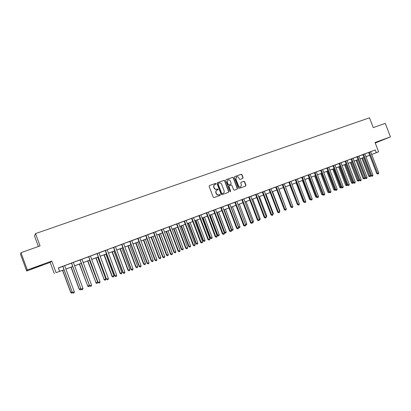 <?xml version="1.0" encoding="UTF-8"?>
<svg xmlns="http://www.w3.org/2000/svg" width="411" height="411" viewBox="0 0 411 411"><rect width="100%" height="100%" fill="white"/><g stroke="black" fill="none" stroke-linecap="round" stroke-linejoin="round"><path stroke-width="0.62" d="M216.058 183.681L215.503 183.404L209.471 185.541L209.127 186.347L213.217 197.188L214.013 197.583L220.06 195.384L220.27 194.829L219.715 194.552L218.94 194.835C217.799 195.117 216.957 194.696 216.407 193.571L216.063 192.667C215.744 191.541 216.058 190.704 217.008 190.154L217.958 189.805L218.164 189.255L217.609 188.978L216.833 189.255C215.693 189.533 214.845 189.111 214.295 187.986L213.956 187.082C213.633 185.967 213.941 185.135 214.876 184.585L215.857 184.226L216.058 183.681M215.76 184.262L215.857 183.789L215.302 183.512L209.471 185.541M219.942 195.425L220.06 194.927L218.94 194.835M217.851 189.841L217.958 189.358L216.833 189.255M375.186 142.889L382.646 139.935L375.145 142.771M36.718 266.79L31.241 269.015L36.276 267.268L41.717 265.054L36.718 266.79M242.773 178.436L243.096 177.65L241.971 174.675L241.2 174.279L234.676 176.602L234.398 177.367L238.431 188.022L239.207 188.413L245.696 186.049L245.984 185.274L244.622 181.683L243.857 181.292L241.057 182.299L240.774 183.075L241.447 184.858L240.671 186.933C239.716 187.226 238.997 186.892 238.514 185.921L235.857 178.913L236.608 176.858C237.573 176.545 238.303 176.879 238.801 177.86L239.243 179.026L240.014 179.422L242.773 178.436M370.645 151.69L375.253 149.938L376.306 152.676L378.613 151.813L371.667 154.521M20.961 252.688L27.357 269.996L26.694 270.998L20.55 254.388L20.961 252.688L40.062 245.906L35.505 233.602L369.499 117.803L373.265 127.61L385.256 123.351L390.45 136.863L375.043 142.509L378.613 151.813M26.694 270.998L50.147 262.388L51.765 261.047L27.357 269.996M51.765 261.047L56.071 272.652L63.972 269.78M375.253 149.938L58.352 267.915L59.616 271.322M224.796 180.778L224.01 180.383L217.383 182.736L217.044 183.532L221.118 194.316L221.909 194.711L228.552 192.291L228.85 191.505L224.796 180.778L223.8 180.496L217.208 182.833M226.107 179.638L232.657 177.316L233.433 177.711L237.466 188.372L237.173 189.152L234.352 190.18L233.571 189.79L231.932 185.453L231.152 185.058L229.251 185.741L228.963 186.522L230.674 191.048L230.463 191.593L229.893 191.331L225.773 180.434L225.963 179.715M375.248 143.038L390.45 136.863M58.403 268.049L62.678 266.462M64.686 265.609L71.365 263.225M73.379 262.367L79.97 260.019M81.984 259.166L88.478 256.849M90.497 255.996L96.904 253.715M98.923 252.965L105.237 250.612M107.261 249.754L113.415 247.463M115.512 246.682L121.651 244.499M123.68 243.641L129.732 241.488M131.761 240.733L137.736 238.508M139.766 237.753L145.653 235.56M147.688 234.804L153.493 232.641M155.533 231.783L161.256 229.749M163.29 228.994L168.875 226.815M170.981 226.029L176.55 224.057M178.59 223.296L184.082 221.252M186.126 220.491L191.48 218.4M193.586 217.614L198.934 215.718M200.974 214.861L206.25 212.996M208.295 212.138L213.494 210.298M215.539 209.44L220.609 207.555M222.716 206.769L227.781 204.976M229.826 204.123L234.82 202.356M236.864 201.503L241.73 199.689M243.841 198.903L248.701 197.188M250.746 196.427L255.544 194.639M257.589 193.787L262.326 192.112M264.371 191.259L268.979 189.543M271.085 188.757L275.694 187.133M277.738 186.281L282.29 184.678M284.335 183.825L288.763 182.176M288.779 182.196L295.237 179.766M297.338 178.985L301.71 177.449M303.755 176.596L308.009 175.014M310.11 174.228L314.369 172.733M316.408 171.885L320.611 170.411M322.65 169.563L326.796 168.104M328.841 167.344L332.931 165.823M334.97 165.063L339.008 163.557M341.048 162.797L344.978 161.246M347.074 160.47L351.004 159.088M353.044 158.333L356.928 156.884M356.887 156.838L362.795 154.7M362.754 154.649L370.65 151.71M64.686 265.634L62.621 266.4M73.379 262.393L71.314 263.163M81.984 259.192L79.914 259.963M90.497 256.022L88.427 256.793M98.923 252.883L96.847 253.659M107.261 249.78L105.185 250.556M115.512 246.708L113.436 247.484M123.68 243.666L121.599 244.442M131.767 240.656L129.681 241.432M139.766 237.676L137.685 238.452M147.688 234.727L145.602 235.503M155.528 231.809L152.43 232.965L153.442 232.585L153.642 232.873L162.751 257.188L163.146 257.091L153.812 232.421M163.295 228.917L161.204 229.692M170.981 226.055L168.89 226.831M178.59 223.219L176.499 224M186.126 220.414L184.036 221.195M193.586 217.64L191.495 218.416M200.974 214.886L198.883 215.667M208.295 212.163L206.199 212.939M215.539 209.466L213.448 210.242M222.716 206.79L220.625 207.57M229.826 204.144L227.73 204.925M236.864 201.524L234.773 202.304M243.841 198.929L241.745 199.705M250.746 196.355L248.655 197.136M257.589 193.807L255.498 194.588M264.371 191.285L262.28 192.06M271.085 188.783L268.994 189.558M277.744 186.306L275.653 187.082M284.335 183.851L282.244 184.626M297.338 179.006L295.252 179.787M303.755 176.617L301.664 177.398M310.11 174.254L308.024 175.029M316.408 171.906L313.506 172.985L314.323 172.682L314.492 172.944L322.789 194.696L323.514 194.465L315.032 172.399M322.65 169.584L320.565 170.36M328.841 167.277L325.954 168.351L326.755 168.053L326.925 168.315L335.155 189.867L335.9 189.625L327.485 167.76M334.97 164.996L332.093 166.065L332.889 165.772L333.054 166.029L341.253 187.488L342.014 187.241L333.629 165.474M341.048 162.73L338.967 163.506M347.074 160.49L344.993 161.266M350.193 159.329L350.963 159.042L350.193 159.329M353.044 158.266L350.958 159.021M35.505 233.602L34.524 236.037L38.403 246.497M369.71 155.281L365.877 156.761M63.988 269.816L56.071 272.652M50.147 262.388L54.283 273.536M371.657 154.49L376.306 152.676M65.873 269.066L72.66 266.523M74.561 265.809L81.255 263.302M83.161 262.588L89.757 260.117M91.668 259.403L98.172 256.962M100.089 256.243L106.506 253.844M108.422 253.125L114.746 250.756M116.673 250.032L122.904 247.694M124.836 246.975L130.986 244.668M132.912 243.949L138.98 241.673M140.911 240.949L146.891 238.709M148.828 237.984L154.726 235.775M156.668 235.046L162.484 232.867M164.426 232.138L170.164 229.99M172.106 229.261L177.768 227.139M179.715 226.41L185.294 224.319M187.246 223.589L192.749 221.529M194.701 220.794L200.131 218.76M202.084 218.03L207.442 216.022M209.399 215.287L214.686 213.309M216.643 212.574L221.858 210.622M223.815 209.887L228.958 207.961M230.92 207.226L235.996 205.325M237.954 204.591L242.963 202.71M244.925 201.976L249.867 200.126M251.83 199.392L256.705 197.563M258.668 196.828L263.477 195.025M265.444 194.29L270.191 192.512M272.154 191.773L276.839 190.021M278.807 189.281L283.431 187.55M285.393 186.815L289.955 185.104M291.923 184.364L296.423 182.679M298.391 181.945L302.835 180.28M304.803 179.54L309.19 177.896M311.158 177.162L315.484 175.538M317.451 174.803L321.721 173.201M323.688 172.466L327.906 170.884M329.874 170.149L334.035 168.587M336.003 167.852L340.108 166.311M342.075 165.576L346.129 164.056M348.096 163.321L352.093 161.821M354.061 161.081L358.012 159.602M359.979 158.867L363.879 157.408M365.841 156.668L369.689 155.23M365.872 156.745L369.242 155.43L365.852 156.699M363.889 157.434L359.99 158.898M356.871 160.064L363.833 178.246L364.978 177.799L358.022 159.632L354.077 161.112M352.109 161.852L348.107 163.347M346.139 164.087L342.086 165.607M340.118 166.342L336.013 167.883M334.045 168.618L329.884 170.18M327.916 170.914L323.698 172.497M321.731 173.231L317.462 174.834M315.494 175.569L311.168 177.192M309.2 177.927L304.813 179.571M302.845 180.311L298.407 181.975M296.439 182.71L291.933 184.395M289.971 185.135L285.409 186.846M283.441 187.58L278.817 189.312M276.85 190.052L272.169 191.803M270.202 192.543L265.455 194.321M263.492 195.055L258.678 196.859M256.716 197.593L251.84 199.422M249.878 200.157L244.935 202.012M242.973 202.746L237.964 204.621M236.006 205.356L230.931 207.257M228.973 207.992L223.825 209.918M221.868 210.653L216.654 212.605M214.696 213.34L209.41 215.323M207.457 216.052L202.099 218.061M200.147 218.791L194.711 220.83M192.764 221.56L187.257 223.625M185.31 224.355L179.725 226.446M177.778 227.175L172.122 229.297M170.175 230.021L164.436 232.174M162.494 232.903L156.678 235.082M154.742 235.806L148.844 238.015M146.907 238.745L140.927 240.985M138.99 241.709L132.928 243.98M130.996 244.704L124.846 247.011M122.92 247.73L116.683 250.068M114.761 250.787L108.437 253.155M106.516 253.88L100.104 256.279M98.188 256.998L91.684 259.433M89.773 260.153L83.176 262.624M81.265 263.338L74.576 265.845M72.67 266.559L65.883 269.102M214.706 184.678L214.676 184.693C213.741 185.248 213.432 186.08 213.751 187.19L213.956 187.082M216.628 189.358C215.487 189.641 214.645 189.214 214.095 188.089L213.751 187.19M216.88 190.221L216.803 190.257C215.852 190.807 215.539 191.644 215.857 192.769L216.063 192.667M218.734 194.932C217.594 195.215 216.751 194.793 216.201 193.673L215.857 192.769M228.439 192.333L228.634 191.608L224.586 180.891M218.318 183.352L218.082 183.912L221.657 193.37L222.207 193.648L223.142 193.304C224.103 192.759 224.421 191.922 224.098 190.786L221.657 184.334C221.113 183.214 220.27 182.787 219.135 183.059L218.318 183.352M218.215 183.409L218.082 183.912M222.813 193.453L221.997 193.745L221.447 193.473L217.876 184.02M225.932 179.741L232.657 177.316M237.055 189.199L237.245 188.479L233.217 177.824L232.441 177.429M229.179 185.782L228.747 186.63L230.674 191.048M230.355 191.624L230.453 191.151M230.232 180.953C229.734 179.961 228.994 179.628 228.013 179.946L227.257 182.016L228.197 184.498L228.978 184.893L230.884 184.21L231.167 183.434L230.232 180.953M227.889 180.013L227.257 182.016M230.741 184.277L228.763 185.001L227.982 184.606L227.042 182.124M236.489 176.92L235.857 178.913M240.507 187.015L240.445 187.041C239.49 187.334 238.77 187 238.288 186.029L235.637 179.026M245.567 186.096L245.757 185.382L244.396 181.796L243.631 181.4L240.944 182.366M242.706 178.456L242.87 177.763L241.745 174.793L240.974 174.398L234.558 176.679M62.518 270.366L70.749 292.54L72.228 292.021M62.662 270.31L70.908 292.534L71.689 293.192L70.749 292.54M72.459 292.519L71.689 293.192M62.975 266.626L72.393 292.473L62.765 266.323M74.304 291.784L74.057 292.868L73.364 293.141L72.562 292.462L74.304 291.784L64.681 265.706M62.832 266.708L62.6 266.385M73.364 293.141L72.393 292.473M70.98 267.191L79.174 289.257L80.875 288.645M71.144 267.129L79.359 289.241L80.124 289.899L79.174 289.257M80.967 288.887L80.792 289.637L80.124 289.899M79.359 264.052L87.718 285.974L89.382 285.326L81.214 263.359M79.544 263.985L87.718 285.974L88.473 286.637L87.517 285.999M89.382 285.326L89.136 286.375L88.473 286.637M87.651 260.949L95.994 282.747L97.643 282.105L89.506 260.25M87.856 260.872L95.994 282.747L96.734 283.405L95.773 282.778M97.643 282.105L97.392 283.148L96.734 283.405M71.689 263.384L81.044 289.092L71.478 263.076M82.96 288.404L82.709 289.488L82.02 289.755L81.234 289.077L82.96 288.404L73.379 262.47M71.524 263.466L71.293 263.148M82.02 289.755L81.044 289.092M80.309 260.168L89.598 285.753L80.104 259.865M91.519 285.059L91.268 286.138L90.584 286.405L89.814 285.727L91.519 285.059L81.979 259.264M80.124 260.266L79.898 259.942M90.584 286.405L89.598 285.753M88.843 256.993L98.07 282.444L88.637 256.69M99.991 281.751L99.734 282.825L99.061 283.092L98.306 282.414L99.991 281.751L90.497 256.094M88.632 257.096L88.406 256.772M99.061 283.092L98.07 282.444M95.855 257.872L104.189 279.552L105.817 278.915L97.72 257.173M96.082 257.789L104.189 279.552L104.918 280.21L103.947 279.593M105.817 278.915L105.565 279.958L104.918 280.21M97.284 253.844L106.449 279.172L97.078 253.546M108.376 278.478L108.119 279.547L107.451 279.809L106.706 279.131L108.376 278.478L98.923 252.857M97.053 253.957L96.832 253.638M107.451 279.809L106.449 279.172M103.978 254.83L112.033 276.433L112.301 276.387L113.914 275.755L105.848 254.126M104.23 254.733L112.301 276.387L113.015 277.045L112.033 276.433M113.914 275.755L113.657 276.793L113.015 277.045M105.642 250.731L105.386 250.849L114.741 275.935L115.018 275.884L105.437 250.433M116.673 275.236L116.411 276.305L115.753 276.562L115.018 275.884L116.673 275.236L107.261 249.852M105.386 250.849L105.165 250.535M115.753 276.562L114.741 275.935M112.023 251.815L120.043 273.31L120.325 273.253L121.923 272.632L113.893 251.111M112.29 251.712L120.325 273.253L121.029 273.911L120.043 273.31M121.923 272.632L121.666 273.664L121.029 273.911M113.909 247.653L113.636 247.776L122.951 272.729L123.249 272.673L113.708 247.355M124.882 272.031L124.62 273.094L123.968 273.351L123.249 272.673L124.882 272.031L115.512 246.78M113.636 247.776L113.77 247.427M123.968 273.351L122.951 272.729M119.986 248.83L127.975 270.217L128.273 270.15L129.855 269.534L121.862 248.126M120.274 248.722L128.273 270.15L128.967 270.813L127.975 270.217M129.855 269.534L129.599 270.566L128.967 270.813M122.093 244.602L121.8 244.735L131.073 269.559L131.392 269.493L121.892 244.309M133.01 268.861L132.743 269.914L132.101 270.166L131.392 269.493L133.01 268.861L123.68 243.738M121.8 244.735L121.584 244.422M132.101 270.166L131.073 269.559M127.872 245.876L135.825 267.155L136.144 267.083L137.711 266.472L129.748 245.172M128.175 245.763L136.144 267.083L136.822 267.741L135.825 267.155M137.711 266.472L137.449 267.499L136.822 267.741M130.195 241.586L129.881 241.725L139.113 266.42L139.452 266.343L129.994 241.288M141.055 265.717L140.788 266.77L140.146 267.022L139.452 266.343L141.055 265.717L131.767 240.63M129.881 241.725L129.665 241.411M140.146 267.022L139.113 266.42M135.676 242.952L143.593 264.124L143.937 264.042L145.484 263.441L137.557 242.249M136 242.829L143.937 264.042L144.605 264.699L143.593 264.124M145.484 263.441L145.222 264.458L144.605 264.699M138.214 238.596L137.88 238.745L147.071 263.312L147.431 263.225L138.014 238.303M149.018 262.608L148.746 263.657L148.114 263.903L147.431 263.225L149.018 262.608L139.766 237.65M137.88 238.745L137.664 238.437M148.114 263.903L147.071 263.312M143.408 240.055L151.294 261.119L151.649 261.031L153.185 260.435L145.289 239.351M143.747 239.926L151.649 261.031L152.306 261.694L151.294 261.119M153.185 260.435L152.918 261.453L152.306 261.694M146.152 235.642L145.802 235.796L154.952 260.235L155.327 260.142L145.956 235.349M156.899 259.531L156.627 260.574L156 260.821L155.327 260.142L156.899 259.531L147.688 234.702M145.802 235.796L145.586 235.488M156 260.821L154.952 260.235M151.058 237.188L158.913 258.144L159.288 258.051L160.809 257.461L152.943 236.479M151.418 237.049L159.288 258.051L159.936 258.709L158.913 258.144M160.809 257.461L160.542 258.473L159.936 258.709M164.703 256.485L164.426 257.522L163.804 257.769L163.146 257.091L164.703 256.485L155.528 231.876M163.804 257.769L162.751 257.188M158.641 234.347L166.46 255.2L166.851 255.103L168.356 254.517L160.526 233.638M159.016 234.203L166.851 255.103L167.488 255.76L166.46 255.2M168.356 254.517L168.089 255.524L167.488 255.76M161.79 229.816L161.4 229.98L170.473 254.173L170.889 254.065L161.595 229.523M172.425 253.464L172.152 254.501L171.536 254.743L170.889 254.065L172.425 253.464L163.295 228.891M161.4 229.98L161.189 229.677M171.536 254.743L170.473 254.173M166.147 231.532L173.935 252.287L174.341 252.179L175.831 251.599L168.037 230.823M166.537 231.388L174.341 252.179L174.968 252.837L173.935 252.287M175.831 251.599L175.564 252.606L174.968 252.837M169.491 226.944L169.085 227.119L178.122 251.188L178.549 251.075L169.296 226.656M180.075 250.479L179.797 251.511L179.186 251.753L178.549 251.075L180.075 250.479L170.981 226.122M169.085 227.119L169.358 226.728M179.186 251.753L178.122 251.188M173.581 228.747L181.333 249.4L181.76 249.282L183.234 248.706L175.471 228.038M173.992 228.593L181.76 249.282L182.376 249.945L181.333 249.4M183.234 248.706L182.962 249.713L182.376 249.945M177.115 224.103L176.694 224.283L185.69 248.234L186.137 248.11L176.925 223.815M187.647 247.52L187.365 248.552L186.764 248.789L186.137 248.11L187.647 247.52L178.59 223.199M176.694 224.283L176.483 223.98M186.764 248.789L185.69 248.234M180.943 225.988L188.664 246.538L189.106 246.42L190.57 245.85L182.838 225.279M181.369 225.829L189.106 246.42L189.712 247.078L188.664 246.538M190.57 245.85L190.293 246.847L189.712 247.078M184.667 221.293L184.226 221.478L193.185 245.305L193.653 245.177L184.477 221.005M195.143 244.596L194.86 245.619L194.264 245.855L193.653 245.177L195.143 244.596L186.126 220.394M184.226 221.478L184.02 221.175M194.264 245.855L193.185 245.305M188.233 223.255L195.929 243.708L196.386 243.579L197.83 243.014L190.129 222.546M188.675 223.091L196.386 243.579L196.977 244.237L195.929 243.708M197.83 243.014L197.557 244.011L196.977 244.237M192.143 218.503L191.685 218.698L200.609 242.408L201.087 242.274L191.952 218.22M202.566 241.694L202.284 242.716L201.693 242.947L201.087 242.274L202.566 241.694L193.586 217.702M191.685 218.698L192.014 218.287M201.693 242.947L200.609 242.408M195.456 220.548L203.116 240.903L203.594 240.769L205.022 240.209L197.357 219.839M195.913 220.378L203.594 240.769L204.175 241.421L203.116 240.903M205.022 240.209L204.75 241.2L204.175 241.421M199.546 215.749L199.073 215.945L207.956 239.536L208.454 239.397L199.361 215.467M209.918 238.822L209.636 239.844L209.05 240.07L208.454 239.397L209.918 238.822L200.974 214.953M199.073 215.945L198.867 215.647M209.05 240.07L207.956 239.536M202.613 217.871L210.242 238.123L210.73 237.979L212.148 237.43L204.514 217.157M203.085 217.691L210.73 237.979L211.305 238.637L210.242 238.123M212.148 237.43L211.87 238.416L211.305 238.637M206.877 213.016L206.389 213.222L215.236 236.695L215.749 236.546L206.692 212.734M217.198 235.981L216.91 236.998L216.33 237.224L215.749 236.546L217.198 235.981L208.295 212.225M206.389 213.222L206.183 212.924M216.33 237.224L215.236 236.695M209.697 215.215L217.301 235.369L217.804 235.22L219.207 234.676L211.603 214.501M210.191 215.03L217.804 235.22L218.364 235.878L217.301 235.369M219.207 234.676L218.929 235.657L218.364 235.878M214.141 210.309L213.633 210.524L222.443 233.88L222.973 233.725L213.951 210.031M224.411 233.165L224.118 234.178L223.548 234.398L222.973 233.725L224.411 233.165L215.539 209.528M213.633 210.524L213.432 210.227M223.548 234.398L222.443 233.88M216.72 212.579L224.288 232.641L224.807 232.487L226.199 231.948L218.621 211.87M217.224 212.395L224.807 232.487L225.362 233.145L224.288 232.641M226.199 231.948L225.916 232.929L225.362 233.145M221.329 207.632L220.81 207.848L229.585 231.09L230.129 230.931L221.144 207.355M231.552 230.376L231.259 231.383L230.689 231.609L230.129 230.931L231.552 230.376L222.716 206.856M220.81 207.848L221.205 207.421M230.689 231.609L229.585 231.09M224.195 209.78L231.747 229.78L233.124 229.246L225.582 209.261M231.367 229.893L231.747 229.78L232.292 230.437L231.439 230.083M233.124 229.246L232.842 230.222L232.292 230.437M228.454 204.976L227.915 205.202L236.654 228.331L237.214 228.167L228.269 204.704M231.1 207.195L238.621 227.098L239.988 226.564L239.705 227.54L238.621 227.617L238.329 228.619L237.769 228.84L237.214 228.167L238.621 227.617L229.826 204.21M227.915 205.202L227.715 204.909M237.769 228.84L236.654 228.331M239.988 226.564L232.472 206.682M238.447 227.149L239.156 227.756M235.508 202.351L234.953 202.577L243.656 225.598L244.232 225.423L235.323 202.073M245.629 224.879L245.331 225.88L244.776 226.096L244.232 225.423L245.629 224.879L236.864 201.585M234.953 202.577L234.758 202.284M244.776 226.096L243.656 225.598M245.459 224.432L246.79 223.913L239.3 204.118M246.79 223.913L246.502 224.884L245.573 225.058M245.958 225.094L245.485 224.509M242.495 199.746L241.93 199.982L250.597 222.885L251.183 222.711L242.31 199.474M252.565 222.171L252.272 223.168L251.717 223.384L251.183 222.711L252.565 222.171L243.841 198.991M241.93 199.982L242.372 199.541M251.717 223.384L250.597 222.885M252.395 221.724L253.525 221.282L246.066 201.585M253.525 221.282L253.238 222.253L252.462 222.526M249.415 197.167L248.835 197.408L257.466 220.204L258.067 220.019L249.236 196.895M259.439 219.484L259.141 220.481L258.596 220.692L258.067 220.019L259.439 219.484L250.746 196.33M248.835 197.408L248.64 197.116M258.596 220.692L257.466 220.204M259.269 219.042L260.199 218.683L252.77 199.073M260.199 218.683L259.911 219.644L259.326 219.87M256.274 194.614L255.678 194.855L264.273 217.547L264.89 217.357L256.094 194.341M266.246 216.828L265.948 217.815L265.408 218.03L264.89 217.357L266.246 216.828L257.589 193.869M255.678 194.855L255.483 194.567M265.408 218.03L264.273 217.547M266.081 216.386L266.811 216.099L259.413 196.581M266.811 216.099L266.128 217.214M263.066 192.086L262.459 192.333L271.019 214.912L271.65 214.717L262.886 191.814M272.991 214.193L272.693 215.179L272.154 215.39L271.65 214.717L272.991 214.193L264.371 191.346M262.459 192.333L262.264 192.045M272.154 215.39L271.019 214.912M272.827 213.756L273.366 213.545L265.999 194.115M273.366 213.545L272.873 214.578M269.796 189.579L269.174 189.831L277.702 212.302L278.345 212.102L269.616 189.307M279.675 211.583L279.372 212.564L278.838 212.775L278.345 212.102L279.675 211.583L271.085 188.844M269.174 189.831L269.673 189.373M278.838 212.775L277.702 212.302M279.506 211.146L279.86 211.007L272.519 191.675M279.567 211.963L279.86 211.007M276.459 187.092L275.827 187.349L284.32 209.718L284.977 209.512L276.284 186.825M286.292 208.999L285.989 209.975L285.465 210.185L284.977 209.512L286.292 208.999L277.744 186.368M275.827 187.349L275.637 187.067M285.465 210.185L284.32 209.718M286.128 208.562L278.987 189.25M286.297 208.5L286.21 208.773M283.066 184.631L282.419 184.893L290.88 207.154L291.548 206.949L282.891 184.364M292.853 206.435L292.55 207.411L292.026 207.617L291.548 206.949L292.853 206.435L284.335 183.912M282.419 184.893L282.229 184.611M292.026 207.617L290.88 207.154M289.611 182.196L288.954 182.458L297.379 204.621L298.057 204.406L289.436 181.929M299.352 203.897L299.049 204.873L298.53 205.074L298.057 204.406L299.352 203.897L290.87 181.477M288.954 182.458L289.493 181.991M298.53 205.074L297.379 204.621M289.827 185.186L297.22 204.2M296.095 179.777L295.427 180.049L303.816 202.104L304.51 201.883L295.92 179.515M305.794 201.385L305.486 202.351L304.972 202.551L304.51 201.883L305.794 201.385L297.343 179.068M295.427 180.049L295.977 179.576M304.972 202.551L303.816 202.104M296.12 182.828L303.339 201.801L303.662 201.698M303.811 202.089L303.339 201.801M302.522 177.382L301.838 177.66L310.197 199.612L310.901 199.386L302.347 177.12M312.175 198.893L311.867 199.859L311.358 200.054L310.901 199.386L312.175 198.893L303.755 176.679M301.838 177.66L301.653 177.377M311.358 200.054L310.197 199.612M302.357 180.491L309.55 199.376L310.048 199.217M310.572 199.838L309.55 199.376M308.892 175.009L308.193 175.292L316.521 197.146L317.235 196.915L308.718 174.747M318.494 196.422L318.186 197.383L317.682 197.583L317.235 196.915L318.494 196.422L310.11 174.31M308.193 175.292L308.774 174.814M317.682 197.583L316.521 197.146M308.538 178.174L315.705 196.977L316.378 196.761M316.902 197.372L315.705 196.977M324.762 193.977L324.454 194.932L323.955 195.127L323.514 194.465L324.762 193.977L316.408 171.968M323.955 195.127L322.789 194.696M314.667 175.877L321.803 194.598L322.64 194.316M315.36 175.62L322.938 195.02L321.803 194.598M321.453 170.329L320.734 170.616L328.995 192.271L329.735 192.035L321.284 170.072M330.973 191.552L330.66 192.507L330.167 192.697L329.735 192.035L330.973 191.552L322.656 169.64M320.734 170.616L320.554 170.344M330.167 192.697L328.995 192.271M320.744 173.601L327.85 192.24L328.851 191.896M321.443 173.339L328.985 192.651L327.85 192.24M329.381 192.502L328.985 192.651M337.128 189.147L336.815 190.098L336.326 190.288L335.9 189.625L337.128 189.147L328.836 167.256M336.326 190.288L335.155 189.867M326.766 171.346L333.845 189.897L335.011 189.492M327.48 171.079L334.986 190.308L333.845 189.897M335.484 190.067L334.986 190.308M343.226 186.764L342.913 187.714L342.43 187.904L342.014 187.241L343.226 186.764L334.97 164.975M342.43 187.904L341.253 187.488M332.735 169.111L339.789 187.58L341.109 187.113M333.46 168.839L340.93 187.986L339.789 187.58M341.469 187.611L340.93 187.986M339.882 163.465L339.132 163.763L347.3 185.125L348.071 184.873L339.717 163.208M349.273 184.405L348.96 185.351L348.477 185.536L348.071 184.873L349.273 184.405L341.048 162.71M339.132 163.763L338.952 163.491M348.477 185.536L347.3 185.125M338.654 166.892L345.682 185.279L347.156 184.755M339.388 166.614L346.827 185.68L345.682 185.279M347.403 185.186L346.827 185.68M345.918 161.215L345.158 161.518L353.29 182.787L354.071 182.53L345.754 160.958M355.268 182.063L354.95 183.003L354.472 183.193L354.071 182.53L355.268 182.063L347.074 160.547M345.158 161.518L345.805 161.02M354.472 183.193L353.29 182.787M344.521 164.693L351.523 183.003L353.152 182.412M345.266 164.415L352.674 183.398L351.523 183.003M353.285 182.772L352.674 183.398M351.898 158.985L351.128 159.293L359.235 180.465L360.021 180.208L351.734 158.733M361.207 179.746L360.889 180.681L360.416 180.866L360.021 180.208L361.207 179.746L353.044 158.245M351.128 159.293L350.953 159.026M360.416 180.866L359.235 180.465M350.342 162.515L357.318 180.742L359.091 180.095M351.092 162.232L358.464 181.133L357.318 180.742M359.157 180.27L358.464 181.133M357.832 156.776L357.051 157.089L365.122 178.169L365.924 177.901L357.668 156.524M367.095 177.444L366.776 178.379L366.309 178.564L365.924 177.901L367.095 177.444L358.967 156.118M357.051 157.089L356.871 156.822M366.309 178.564L365.122 178.169M356.106 160.352L363.057 178.502L363.833 178.246L364.213 178.888L363.057 178.502M364.978 177.799L364.67 178.708L364.213 178.888M363.709 154.587L362.918 154.906L370.958 175.887L371.77 175.62L363.545 154.336M372.931 175.163L372.613 176.098L372.15 176.278L371.77 175.62L372.931 175.163L364.834 153.935M362.918 154.906L362.743 154.634M372.15 176.278L370.958 175.887M361.829 158.209L368.754 176.283L369.535 176.021L370.671 175.579L363.74 157.49M362.6 157.916L369.91 176.663L368.754 176.283M370.671 175.579L370.362 176.483L369.91 176.663M369.535 152.419L368.734 152.738L376.748 173.627L377.565 173.355L369.371 152.168M378.721 172.903L378.397 173.832L377.94 174.012L377.565 173.355L378.721 172.903L370.65 151.767M368.734 152.738L369.422 152.224M377.94 174.012L376.748 173.627M105.504 250.505L105.247 250.623M121.959 244.375L121.661 244.509M130.061 241.36L129.748 241.504M138.081 238.375L137.747 238.524M146.018 235.416L145.664 235.575M154.012 232.713L153.642 232.873M153.878 232.492L153.503 232.652M161.657 229.595L161.266 229.764M176.987 223.887L176.56 224.067M184.539 221.072L184.097 221.262M199.417 215.534L198.945 215.734M206.748 212.8L206.26 213.006M214.013 210.098L213.504 210.309M228.326 204.765L227.792 204.991M235.38 202.14L234.83 202.366M249.292 196.961L248.712 197.198M256.151 194.408L255.555 194.65M262.942 191.875L262.336 192.127M276.341 186.887L275.704 187.149M282.948 184.426L282.3 184.693M302.404 177.182L301.72 177.46M315.201 172.661L314.492 172.944M315.083 172.461L314.374 172.743M321.335 170.133L320.621 170.421M327.654 168.022L326.925 168.315M327.536 167.822L326.807 168.114M333.794 165.731L333.054 166.029M333.681 165.535L332.941 165.833M339.769 163.27L339.018 163.568M351.785 158.795L351.015 159.103M357.719 156.586L356.938 156.899M363.596 154.397L362.805 154.711"/></g></svg>
